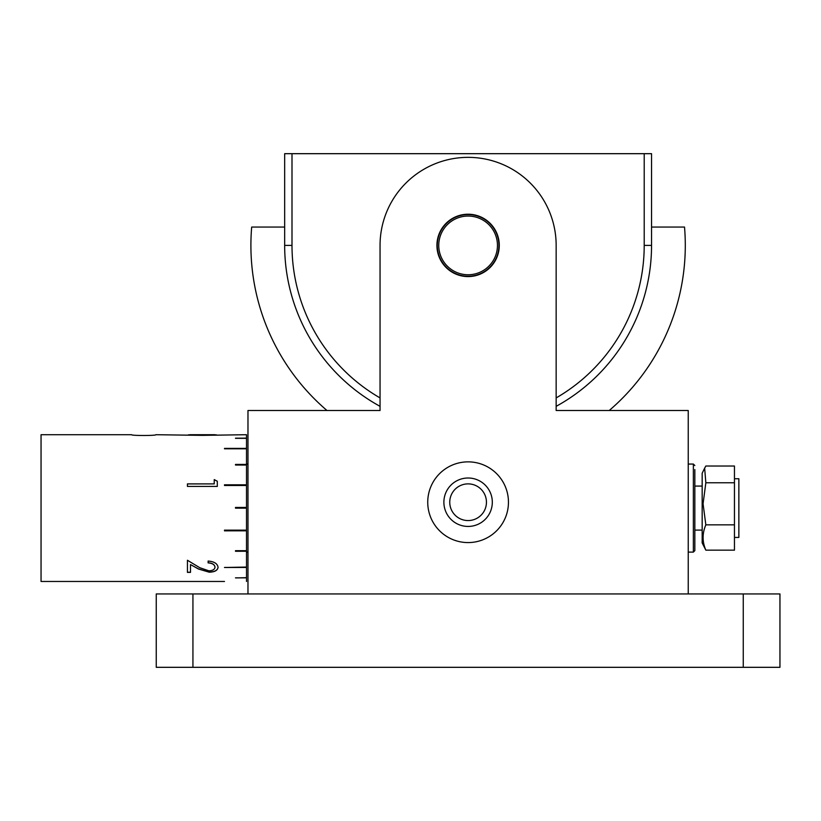 <?xml version="1.0" encoding="UTF-8"?>
<svg xmlns="http://www.w3.org/2000/svg" width="821" height="821" viewBox="0 0 821 821"><rect width="100%" height="100%" fill="white"/><g stroke="black" fill="none" stroke-linecap="round" stroke-linejoin="round"><path stroke-width="1.23" d="M192.935 593.942L192.935 667.319L156.247 667.319L156.247 593.942L779.95 593.942L779.95 667.319L743.262 667.319L743.262 593.942M192.935 667.319L743.262 667.319M291.999 245.407L284.661 245.407A183.442 183.442 0 0 0 380.051 406.333A183.442 183.442 0 0 1 284.661 245.407L284.661 153.681L291.999 153.681L291.999 245.407A176.105 176.105 0 0 0 380.051 397.918M556.156 397.918A176.105 176.105 0 0 0 644.208 245.407L644.208 153.681L291.999 153.681M644.208 153.681L651.546 153.681L651.546 245.407A183.442 183.442 0 0 1 556.156 406.333A183.442 183.442 0 0 0 651.546 245.407L644.208 245.407M609.223 410.5A217.196 217.196 0 0 0 684.519 227.058L678.628 227.058M284.661 227.058L251.678 227.058A217.196 217.196 0 0 0 326.974 410.5M684.519 227.058L651.546 227.058M235.494 551.24L246.505 551.24L246.505 434.709L202.356 435.366L155.877 434.709C156.637 435.746 130.929 435.746 131.668 434.72L41.05 434.709L41.05 581.463L224.492 581.463M246.505 551.24L235.494 551.281L235.494 550.686L246.505 550.686M224.492 567.444L246.505 567.444L246.505 551.281M246.505 567.444L224.492 567.496L246.505 567.065M235.494 577.83L246.505 577.83L246.505 567.496M246.505 577.83L235.494 577.902L246.505 577.676M246.505 581.463L246.505 577.902M224.492 530.818L246.505 530.818L224.492 530.838L224.492 530.14L246.505 530.14M246.505 508.168L235.494 508.168L235.494 507.44L246.505 507.44L235.494 507.44M246.505 485.488L224.492 485.488L224.492 484.8L246.505 484.8L224.492 484.821M246.505 465.025L235.494 465.025L235.494 464.429L246.505 464.429M246.505 448.779L224.492 448.779L246.505 448.348M246.505 438.332L235.494 438.332L246.505 438.106M214.999 567.239C214.753 569.435 212.731 570.636 208.945 570.831L199.801 567.722L187.434 560.261L187.434 572.37L190.503 572.37L190.503 564.561L198.477 569.025L209.191 572.186C214.692 572.042 217.657 570.421 218.068 567.321C217.503 563.606 214.178 561.523 208.113 561.061L208.113 562.888C212.362 563.216 214.661 564.663 214.999 567.239L214.999 567.116C214.661 564.55 212.362 563.103 208.113 562.775M214.24 483.887L214.24 479.597L217.298 481.229L217.298 486.432L187.434 486.432L187.434 483.887L214.24 483.887L187.434 483.938M246.505 438.178L235.494 438.178M246.505 448.41L224.492 448.41M246.505 464.481L235.494 464.481M188.276 434.863L214.999 434.72L202.366 435.202M189.733 434.863L202.366 435.058M214.24 479.659L217.298 481.28M218.068 567.198C217.657 570.297 214.692 571.909 209.191 572.052L198.477 568.902L190.503 564.561M190.503 572.237L187.434 572.237M468.103 274.758A29.351 29.351 0 0 0 497.454 245.407A29.351 29.351 0 0 0 468.103 216.056A29.351 29.351 0 0 0 438.753 245.407A29.351 29.351 0 0 0 468.103 274.758M486.443 502.216A18.339 18.339 0 0 0 468.103 483.877A18.339 18.339 0 0 0 449.754 502.216A18.339 18.339 0 0 0 468.103 520.565A18.339 18.339 0 0 0 486.443 502.216M508.456 502.216A40.352 40.352 0 0 0 468.103 461.864A40.352 40.352 0 0 0 427.741 502.216A40.352 40.352 0 0 0 468.103 542.578A40.352 40.352 0 0 0 508.456 502.216M492.313 502.216A24.209 24.209 0 0 0 468.103 478.007A24.209 24.209 0 0 0 443.884 502.216A24.209 24.209 0 0 0 468.103 526.435A24.209 24.209 0 0 0 492.313 502.216M499.281 245.407A31.188 31.188 0 0 0 468.103 214.219A31.188 31.188 0 0 0 436.916 245.407A31.188 31.188 0 0 0 468.103 276.585A31.188 31.188 0 0 0 499.281 245.407M380.051 245.407L380.051 410.5L247.973 410.5L247.973 593.942L688.234 593.942L688.234 410.5L556.156 410.5L556.156 245.407A88.052 88.052 0 0 0 468.103 157.355A88.052 88.052 0 0 0 380.051 245.407M694.833 469.571L694.833 550.645L693.365 552.112L693.365 464.06L694.833 465.528M734.456 478.735L738.859 478.735L738.859 537.437L734.456 537.437M704.654 468.144L702.171 473.235L702.171 542.948L705.844 550.162C702.191 541.788 702.191 533.352 705.844 524.845L703.063 503.807L705.844 482.769L704.654 468.144L705.844 466.02L734.456 466.02L734.456 482.769L705.844 482.769M734.456 482.769L734.456 550.162L705.844 550.162M734.456 524.845L705.844 524.845M497.454 245.407A29.351 29.351 0 0 0 468.103 216.056A29.351 29.351 0 0 0 438.753 245.407A29.351 29.351 0 0 0 468.103 274.758A29.351 29.351 0 0 0 497.454 245.407A29.351 29.351 0 0 1 468.103 274.758A29.351 29.351 0 0 1 438.753 245.407M437.285 245.407A30.818 30.818 0 0 1 468.103 214.589A30.818 30.818 0 0 1 498.922 245.407A30.818 30.818 0 0 1 468.103 276.225A30.818 30.818 0 0 1 437.285 245.407M214.979 434.863L216.457 434.863M189.754 434.709L214.979 434.709M694.833 486.073L702.171 486.073M694.833 530.099L702.171 530.099M246.505 464.06L247.973 464.06M246.505 552.112L247.973 552.112M693.365 464.06L688.234 464.06M693.365 552.112L688.234 552.112"/></g></svg>
